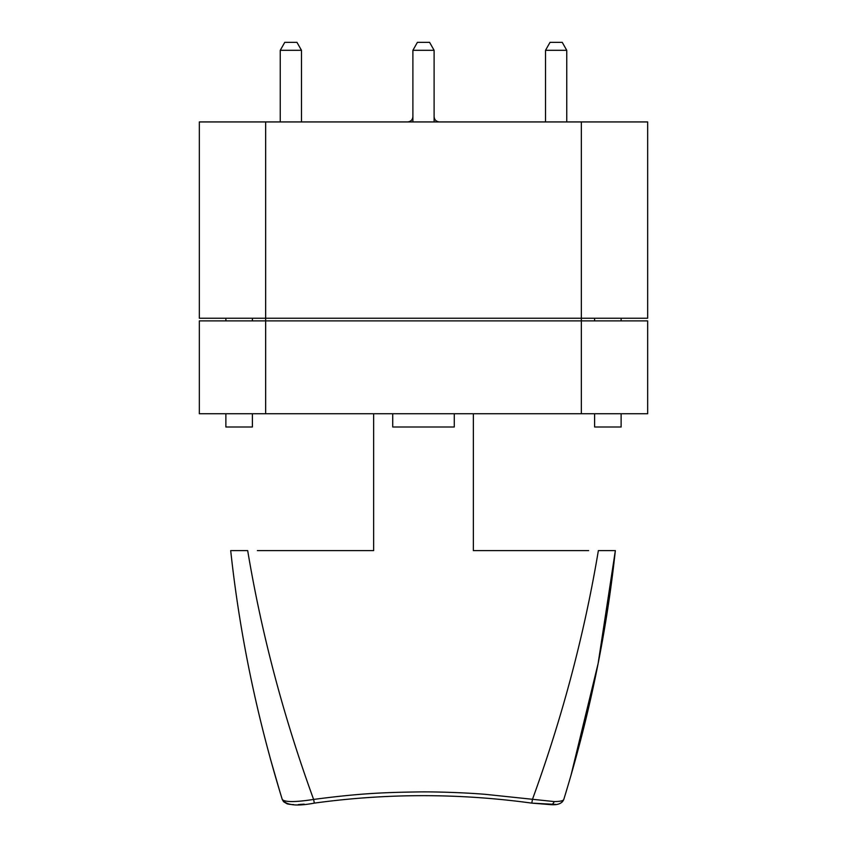 <?xml version="1.0" encoding="UTF-8"?>
<svg xmlns="http://www.w3.org/2000/svg" width="847" height="847" viewBox="0 0 847 847"><rect width="100%" height="100%" fill="white"/><g stroke="black" fill="none" stroke-linecap="round" stroke-linejoin="round"><path stroke-width="1.27" d="M581.338 121.936L647.659 121.936L647.659 318.239L199.341 318.239L199.341 121.936L581.338 121.936L581.338 320.886L647.659 320.886L647.659 413.738L199.341 413.738L199.341 320.886L265.662 320.886L265.662 121.936M621.126 318.239L621.126 320.886L621.126 318.239M621.126 413.738L621.126 426.994L594.605 426.994L594.605 413.738M594.605 320.886L594.605 318.239L594.605 320.886M454.267 413.738L454.267 426.994L392.733 426.994L392.733 413.738M225.874 320.886L225.874 318.239L225.874 320.886M225.874 413.738L225.874 426.994L252.395 426.994L252.395 413.738M252.395 318.239L252.395 320.886L252.395 318.239M566.749 50.312L545.521 50.312L550.031 42.35L562.239 42.35L566.749 50.312L566.749 121.936M301.479 50.312L280.251 50.312L284.761 42.35L296.969 42.35L301.479 50.312L301.479 121.936M434.109 50.312L412.891 50.312L417.402 42.35L429.598 42.35L434.109 50.312L434.109 121.936M265.662 413.738L265.662 320.886L581.338 320.886L581.338 413.738M531.81 803.051L532.435 799.43C562.44 717.049 584.419 634.107 598.363 550.614L615.346 550.614C606.357 634.107 589.173 717.049 563.795 799.43L563.795 799.43C563.234 800.839 560.005 801.548 554.139 801.569L485.627 794.359C464.272 792.57 435.919 791.723 420.07 791.903C385.067 792.411 361.171 793.184 313.612 799.43C283.607 717.049 261.628 634.107 247.684 550.614L230.702 550.614C239.69 634.107 256.874 717.049 282.252 799.43L279.944 791.924M257.382 550.614L373.633 550.614L373.633 413.738M473.367 413.738L473.367 550.614L588.654 550.614M300.124 804.406L304.179 804.152M564.409 797.451L564.79 796.191M565.129 795.1L565.457 794.041M566.103 791.892L563.795 799.43C566.918 789.266 566.918 789.266 563.795 799.43C562.164 803.475 557.813 805.211 550.73 804.65L550.73 804.65A5.304 3.748 -90 0 0 554.139 801.569M570.91 775.672L598.13 663.445L615.346 550.614M270.235 758.287L279.944 791.913M282.167 799.176L282.252 799.43C284.708 802.268 295.169 802.268 313.612 799.43L314.343 803.115C296.514 806.513 285.81 805.285 282.252 799.43M314.364 803.03L314.343 803.115C386.793 793.184 459.254 793.184 531.704 803.115L555.738 804.417M412.891 116.632C412.605 119.819 410.837 121.587 407.587 121.936M434.109 116.632C434.395 119.819 436.163 121.587 439.413 121.936M545.521 50.312L545.521 121.936M280.251 50.312L280.251 121.936M412.891 50.312L412.891 121.936M550.73 804.65L531.704 803.115M560.576 803.157L562.048 802.141M282.295 799.557L283.576 801.728L287.017 803.782M287.419 803.898L288.054 804.057M288.52 804.152L290.33 804.417M291.59 804.534L293.655 804.629M298.313 804.597L304.295 804.237"/></g></svg>
